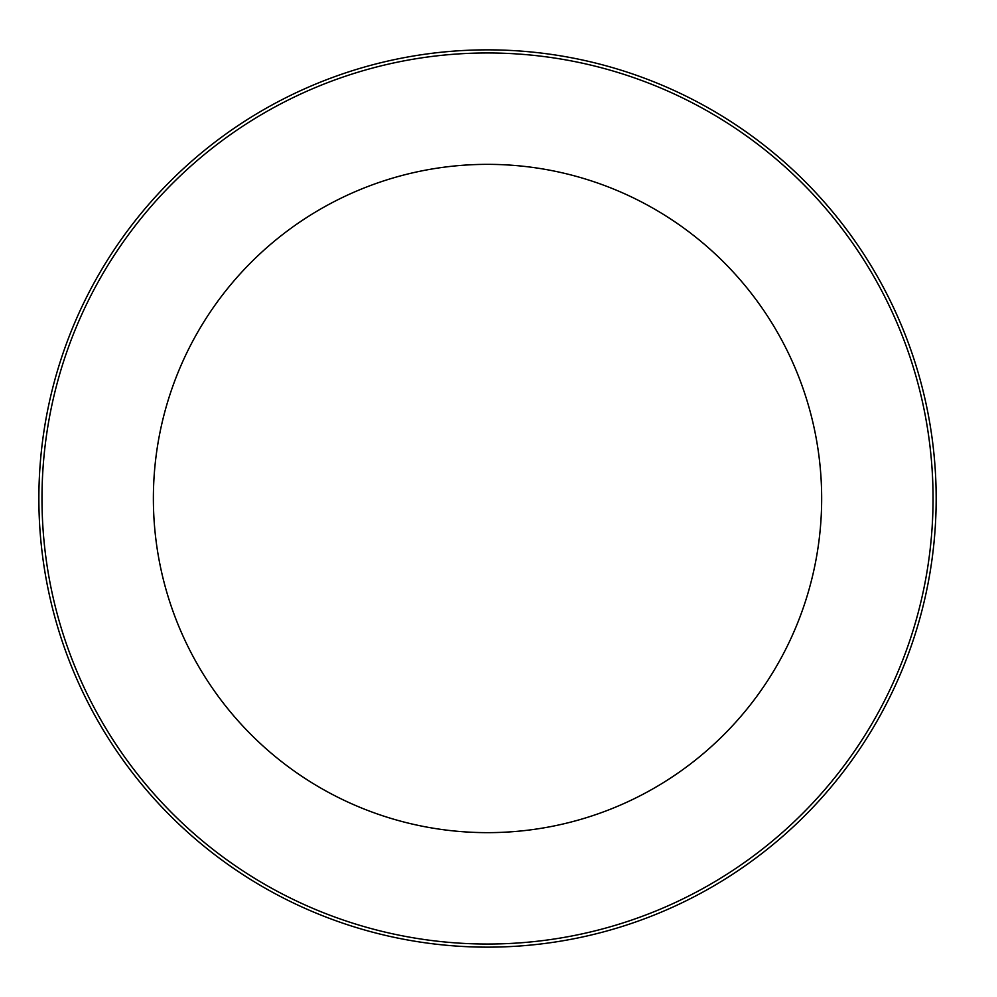 <?xml version="1.0" encoding="UTF-8"?>
<svg xmlns="http://www.w3.org/2000/svg" width="997" height="997" viewBox="0 0 997 997"><rect width="100%" height="100%" fill="white"/><g stroke="black" fill="none" stroke-linecap="round" stroke-linejoin="round"><path stroke-width="1.5" d="M487.521 49.85A448.65 448.65 0 0 0 38.871 498.5A448.65 448.65 0 0 0 487.521 947.15A448.65 448.65 0 0 0 936.171 498.5A448.65 448.65 0 0 0 487.521 49.85M487.521 52.966A445.534 445.534 0 0 0 41.986 498.5A445.534 445.534 0 0 0 487.521 944.034A445.534 445.534 0 0 0 933.055 498.5A445.534 445.534 0 0 0 487.521 52.966M487.521 164.355A334.145 334.145 0 0 1 821.665 498.5A334.145 334.145 0 0 1 487.521 832.645A334.145 334.145 0 0 1 153.376 498.5A334.145 334.145 0 0 1 487.521 164.355"/></g></svg>
